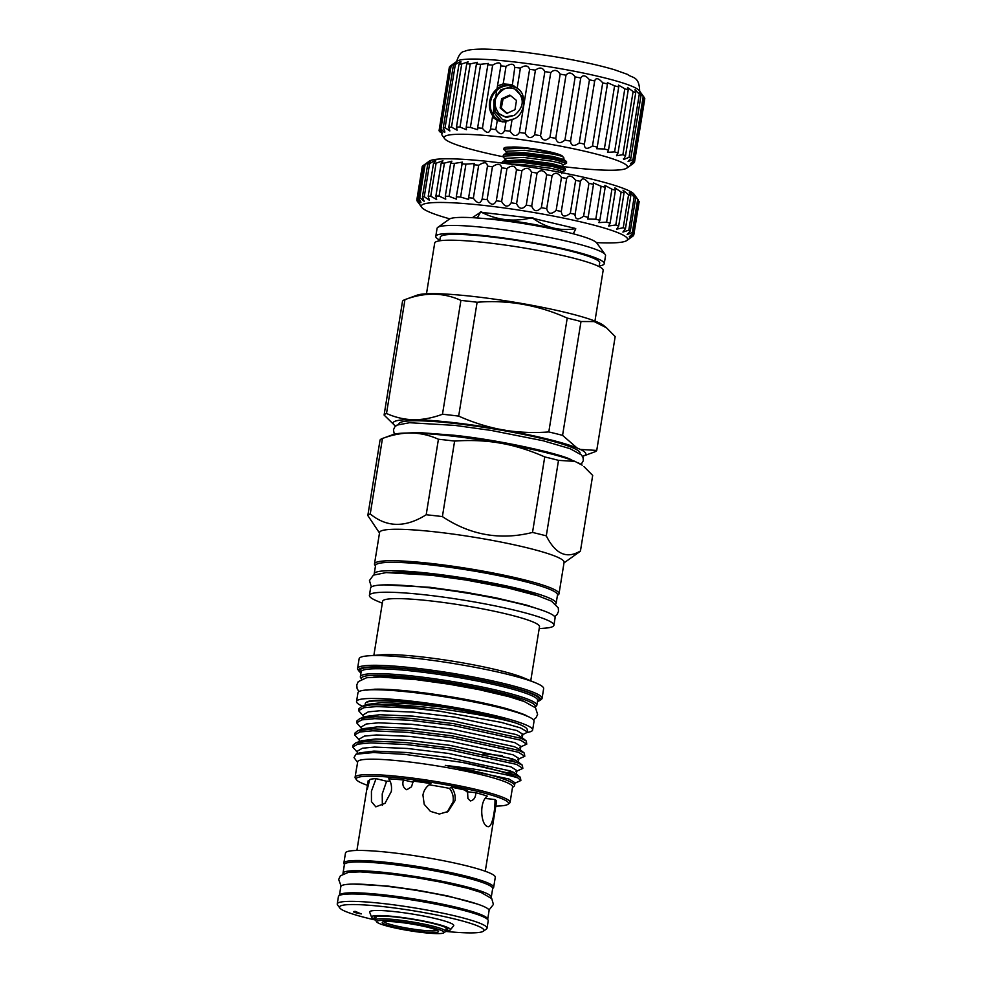 <?xml version="1.0" encoding="UTF-8"?>
<svg xmlns="http://www.w3.org/2000/svg" width="982" height="982" viewBox="0 0 982 982"><rect width="100%" height="100%" fill="white"/><g stroke="black" fill="none" stroke-linecap="round" stroke-linejoin="round"><path stroke-width="1.47" d="M516.606 87.742L512.187 86.563L500.93 89.718L493.848 100.004L493.786 112.39L500.955 121.081M508.271 120.847L502.624 119.718L508.075 120.896M516.765 90.123C524.756 98.986 523.958 107.406 514.359 115.348L505.313 116.907L498.942 113.593C492.215 103.785 494.118 95.499 504.65 88.736A16.473 15.061 113.8 0 1 510.922 88.061A16.473 15.061 113.8 0 1 514.961 89.153A16.473 15.061 113.8 0 1 516.765 90.123L522.878 97.721L523.737 101.06M523.713 99.71L523.136 97.832L515.059 89.202M509.462 95.18L501.962 98.617L503.042 99.096L510.407 95.598L509.462 95.18A0.687 0.626 113.8 0 1 510.075 95.254L516.213 100.238A0.687 0.626 113.8 0 1 516.422 100.864L515.059 109.284A0.687 0.626 113.8 0 1 514.654 109.837L507.166 113.274A0.687 0.626 113.8 0 1 506.54 113.2L506.81 113.323M498.402 120.761A19.161 17.516 113.8 0 1 490.386 98.556A19.161 17.516 113.8 0 1 510.198 84.918A19.112 17.48 113.8 0 1 513.893 85.839M439.813 131.834L439.126 130.839A98.986 10.986 9.2 0 1 439.114 130.397A98.986 10.986 9.2 0 1 439.163 130.176C441.556 133.368 442.501 134.215 442.023 132.717L439.985 129.243A98.986 10.986 9.2 0 1 440.955 128.728C443.778 132.361 445.006 133.098 444.65 130.937L443.226 128.053A98.986 10.986 9.2 0 1 445.092 127.709L449.854 130.95L448.774 127.316A98.986 10.986 9.2 0 1 451.499 127.144L457.096 130.164L456.495 127.034A98.986 10.986 9.2 0 1 459.993 127.059L466.45 129.734L466.192 127.23A98.986 10.986 9.2 0 1 470.39 127.439L477.657 129.698L477.62 127.893A98.986 10.986 9.2 0 1 482.42 128.274C486.556 133.454 489.245 133.699 490.521 129.01L497.481 85.986L503.189 83.9L508.885 84.342L511.941 84.894L517.146 88.22A18.437 16.854 -66.2 0 0 514.838 86.968A18.437 16.854 -66.2 0 0 510.333 85.741A18.437 16.854 -66.2 0 0 491.11 99.428A18.437 16.854 -66.2 0 0 499.961 120.688A18.437 16.854 -66.2 0 0 504.478 121.903A18.437 16.854 -66.2 0 0 504.797 121.94M521.675 92.811A18.437 16.854 -66.2 0 0 517.146 88.233M492.448 117.128L496.892 120.135M506.049 121.302L502.796 121.94L497.297 120.307L495.8 129.563C499.568 134.767 502.489 135.099 504.552 130.557L506.049 121.302L512.101 119.362L510.174 131.257C513.488 136.461 516.557 136.866 519.38 132.484L529.605 69.329A98.986 10.986 9.2 0 1 535.436 70.164C539.548 66.948 542.69 67.427 544.863 71.588A98.986 10.986 9.2 0 1 550.767 72.545C554.229 69.28 557.359 69.82 560.17 74.141A98.986 10.986 9.2 0 1 565.988 75.184C568.738 71.846 571.794 72.422 575.157 76.903A98.986 10.986 9.2 0 1 580.755 78.008L580.767 77.934M562.674 166.523A92.836 10.299 -170.8 0 0 626.737 168.131A92.836 10.299 -170.8 0 0 620.796 161.92A92.836 10.299 -170.8 0 0 514.114 138.634A92.836 10.299 -170.8 0 0 444.588 138.634L441.839 134.78M439.163 130.176L449.4 67.022A98.986 10.986 9.2 0 0 449.339 67.242L439.114 130.397M442.293 133.564L442.023 132.717M440.955 128.728L451.18 65.573L455.636 63.093L453.451 64.898A98.986 10.986 9.2 0 1 455.317 64.554C459.736 61.633 461.454 61.031 460.484 62.738L458.999 64.161A98.986 10.986 9.2 0 1 461.724 64.002L468.168 61.805L466.72 63.879A98.986 10.986 9.2 0 1 470.231 63.904L477.362 62.332L476.417 64.076A98.986 10.986 9.2 0 1 480.628 64.284L488.385 63.437L487.858 64.751A98.986 10.986 9.2 0 1 492.657 65.119C498.144 61.915 500.832 62.161 500.746 65.868A98.986 10.986 9.2 0 1 506.025 66.408C511.156 63.216 514.077 63.548 514.777 67.402A98.986 10.986 9.2 0 1 520.399 68.102C525.075 64.91 528.144 65.328 529.605 69.329M444.871 132.091L444.65 130.937M445.092 127.709L455.317 64.554M461.037 61.866L460.484 62.738M451.499 127.144L461.724 64.002M459.993 127.059L470.231 63.904M444.588 138.634A92.836 10.299 -170.8 0 0 450.898 142.574A92.836 10.299 -170.8 0 0 502.624 156.666M519.38 132.484A98.986 10.986 9.2 0 1 525.21 133.319C527.96 138.499 531.102 138.978 534.638 134.743A98.986 10.986 9.2 0 1 540.53 135.688C542.641 140.831 545.771 141.359 549.945 137.296A98.986 10.986 9.2 0 1 555.763 138.327C557.15 143.397 560.206 143.973 564.932 140.058A98.986 10.986 9.2 0 1 570.53 141.162C571.156 146.134 574.053 146.748 579.233 142.979A98.986 10.986 9.2 0 1 584.462 144.121C584.29 148.982 586.966 149.608 592.477 145.974A98.986 10.986 9.2 0 1 597.228 147.128L596.675 148.736L604.36 148.982A98.986 10.986 9.2 0 1 608.496 150.123L607.527 152.345L614.585 151.915A98.986 10.986 9.2 0 1 618.009 153.008L616.524 155.721L622.883 154.714A98.986 10.986 9.2 0 1 625.522 155.733L623.73 159.514L629.069 157.292A98.986 10.986 9.2 0 1 630.849 158.225L628.099 161.514L632.985 159.612A98.986 10.986 9.2 0 1 633.856 160.41L630.395 163.785L634.519 161.6A98.986 10.986 9.2 0 1 634.532 162.042A98.986 10.986 9.2 0 1 634.482 162.263C629.45 166.081 629.18 166.388 633.66 163.196L633.721 162.816M630.272 165.553L633.66 163.196M439.985 129.243L450.21 66.089L457.133 61.154A92.836 10.299 9.2 0 1 536.368 64.824A92.836 10.299 9.2 0 1 632.985 86.711A92.836 10.299 9.2 0 1 639.282 90.651L644.082 97.267A98.986 10.986 9.2 0 0 643.21 96.457C639.184 91.265 638.484 90.798 641.074 95.07L639.356 91.989M625.522 155.733L635.747 92.578L635.047 89.669L639.294 94.149A98.986 10.986 9.2 0 1 641.074 95.07L630.849 158.225M644.057 97.451L644.757 98.446A98.986 10.986 9.2 0 1 644.757 98.887L634.532 162.042M501.986 163.061L521.479 162.288L553.038 166.621L565.399 170.426L561.864 171.887L559.986 170.5L550.939 168.303L522.314 164.485L510.579 164.19M565.399 170.426L565.399 168.72L553.259 165.271L521.7 160.938L502.907 161.367L501.606 163.012M505.669 160.41L502.956 156.113L522.62 155.205L554.192 159.538L566.553 163.343L563.005 164.804L561.127 163.405L552.08 161.22L523.467 157.402L505.62 158.335L505.804 159.808M566.553 163.343L566.553 161.625L554.413 158.176L522.841 153.843L504.061 154.284L502.637 156.629M506.81 153.315L504.097 149.019L523.774 148.11A32.087 3.56 9.2 0 1 524.756 148.196C538.357 149.976 549.564 152.198 558.377 154.861L562.404 156.359L553.234 154.125L524.609 150.307L506.773 151.253L506.958 152.713M503.778 149.534L503.999 148.196A32.087 3.56 9.2 0 1 503.999 148.196A32.087 3.56 9.2 0 1 523.774 148.073L524.756 148.196M511.156 147.116A27.115 3.007 9.2 0 1 525.8 147.816A27.115 3.007 9.2 0 1 562.526 156.248L562.882 156.666M376.818 922L375.689 920.453A35.499 3.94 9.2 0 1 375.541 919.987A35.499 3.94 9.2 0 1 397.428 919.864A35.499 3.94 9.2 0 1 445.619 931.341A35.499 3.94 9.2 0 1 445.337 931.734L443.778 932.839A34.137 3.793 -170.8 0 0 397.71 921.423A34.137 3.793 -170.8 0 0 376.818 922A34.137 3.793 -170.8 0 0 423.021 932.581A34.137 3.793 -170.8 0 0 443.778 932.839M399.797 922.343A28.503 3.167 9.2 0 1 438.377 931.182A28.503 3.167 9.2 0 1 420.934 931.66A28.503 3.167 9.2 0 1 382.464 922.123A28.503 3.167 9.2 0 1 399.797 922.343M383.901 921.681A27.14 3.007 -170.8 0 0 420.64 930.101A27.14 3.007 -170.8 0 0 437.15 930.298M375.725 918.821A37.206 4.124 9.2 0 1 374.547 916.906A37.206 4.124 9.2 0 1 397.17 917.2A37.206 4.124 9.2 0 1 447.534 928.739A37.206 4.124 9.2 0 1 445.816 930.175M375.603 919.606A39.931 4.431 9.2 0 1 371.577 917.188A39.931 4.431 9.2 0 1 396.163 916.746A39.931 4.431 9.2 0 1 450.259 929.929A39.931 4.431 9.2 0 1 445.681 930.961M450.259 929.929L453.635 925.83A42.619 4.726 -170.8 0 0 395.906 911.762A42.619 4.726 -170.8 0 0 369.674 912.229L371.577 917.188M467.849 798.403L470.341 800.944C473.803 800.281 475.644 797.544 475.877 792.732A65.021 7.218 -170.8 0 1 487.232 796.12C478.786 802.441 481.119 824.733 487.256 826.378L487.98 826.586M467.898 798.501L467.542 790.657A65.021 7.218 -170.8 0 0 451.339 787.196C454.47 791.161 455.685 795.666 454.973 800.723L448.087 811.5L439.347 814.041L430.374 811.341L424.212 804.307L422.935 795.089C423.868 790.08 426.532 786.251 430.926 783.611L430.116 784.102M429.355 784.63L430.926 783.611A65.021 7.218 -170.8 0 0 413.25 781.107L411.507 786.815L406.769 789.761C403.185 787.871 402.068 784.606 403.442 779.99A65.021 7.218 -170.8 0 0 388.737 778.812C391.118 782.224 391.978 786.459 391.315 791.492L385.005 803.325L375.811 806.848L371.454 801.631L371.429 791.21L376.069 778.628A65.021 7.218 -170.8 0 0 369.735 779.524L367.293 789.221L368.275 780.481A65.021 7.218 -170.8 0 0 368.176 780.751L356.896 850.461M413.164 782.175L403.442 779.99M376.069 778.628L386.601 781.255L382.231 793.898L382.342 805.363M475.877 792.732L466.119 791.615M447.141 812.077L453.07 801.963C453.794 796.893 452.592 792.376 449.486 788.411L451.339 787.196M492.669 888.403A75.872 8.421 -170.8 0 0 493.651 887.323L495.284 877.282A75.872 8.421 -170.8 0 0 489.809 873.047A75.872 8.421 -170.8 0 0 406.72 854.573A75.872 8.421 -170.8 0 0 345.48 853.014L343.86 863.068A75.872 8.421 -170.8 0 0 344.449 864.393M493.651 887.323A75.872 8.421 -170.8 0 0 488.189 883.088A75.872 8.421 -170.8 0 0 405.087 864.626A75.872 8.421 -170.8 0 0 343.86 863.068M467.972 878.154A66.322 7.365 -170.8 0 0 371.11 862.466M343.086 873.82A75.086 8.335 9.2 0 1 343 873.231A75.086 8.335 9.2 0 1 389.289 872.961A75.086 8.335 9.2 0 1 491.258 897.241A75.086 8.335 9.2 0 1 490.988 897.781M343 873.231L344.412 864.528A75.086 8.335 9.2 0 1 390.701 864.258A75.086 8.335 9.2 0 1 492.669 888.538L491.258 897.241M395.132 874.704A66.322 7.365 9.2 0 1 441.323 882.18M445.607 931.402A73.147 8.114 -170.8 0 0 483.316 931.243A73.147 8.114 -170.8 0 0 478.639 926.345A73.147 8.114 -170.8 0 0 394.58 907.994A73.147 8.114 -170.8 0 0 339.809 907.994A73.147 8.114 -170.8 0 0 344.768 911.112A73.147 8.114 -170.8 0 0 375.529 920.06M339.809 907.994L337.55 904.913A75.872 8.421 9.2 0 1 337.243 903.919A75.872 8.421 9.2 0 1 398.471 905.478A75.872 8.421 9.2 0 1 481.573 923.952A75.872 8.421 9.2 0 1 487.035 928.174A75.872 8.421 9.2 0 1 486.421 929.033L483.316 931.243M487.035 928.174L488.226 920.809A75.872 8.421 -170.8 0 0 482.763 916.574A75.872 8.421 -170.8 0 0 399.662 898.1A75.872 8.421 -170.8 0 0 338.434 896.541L337.243 903.919M370.828 894.86A66.322 7.365 9.2 0 1 458.029 908.976M339.416 895.474A75.086 8.335 9.2 0 1 339.428 895.338A75.086 8.335 9.2 0 1 385.717 895.068A75.086 8.335 9.2 0 1 487.673 919.348A75.086 8.335 9.2 0 1 487.637 919.483M339.428 895.338L340.828 886.623A75.086 8.335 9.2 0 1 387.117 886.353A75.086 8.335 9.2 0 1 489.085 910.633L487.673 919.348M596.467 242.615A104.448 11.588 -170.8 0 0 626.688 240.578A104.448 11.588 -170.8 0 0 620.01 233.581A104.448 11.588 -170.8 0 0 499.985 207.386A104.448 11.588 -170.8 0 0 421.769 207.386A104.448 11.588 -170.8 0 0 428.864 211.83A104.448 11.588 -170.8 0 0 449.793 218.863M421.769 207.386L417.276 201.224A109.91 12.201 9.2 0 1 417.276 201.224A109.91 12.201 9.2 0 1 416.908 200.574L419.596 203.618L416.896 199.469A109.91 12.201 9.2 0 1 417.276 198.904C419.965 202.501 421.118 203.446 420.701 201.727L418.614 198.033A109.91 12.201 9.2 0 1 419.744 197.603L424.163 201.335L422.407 196.965A109.91 12.201 9.2 0 1 424.273 196.682L429.429 200.291L428.201 196.302A109.91 12.201 9.2 0 1 430.754 196.155L436.659 199.579L435.885 196.044A109.91 12.201 9.2 0 1 439.089 196.056L445.73 199.186L445.3 196.204A109.91 12.201 9.2 0 1 449.093 196.363L456.446 199.137L456.286 196.768A109.91 12.201 9.2 0 1 460.595 197.075L468.61 199.432L468.61 197.738A109.91 12.201 9.2 0 1 473.349 198.192C477.473 203.863 480.37 204.17 482.039 199.088A109.91 12.201 9.2 0 1 487.109 199.665C490.828 205.348 493.897 205.729 496.315 200.794A109.91 12.201 9.2 0 1 501.618 201.494C504.834 207.165 508.013 207.607 511.143 202.832A109.91 12.201 9.2 0 1 516.581 203.63C519.22 209.264 522.449 209.767 526.254 205.14A109.91 12.201 9.2 0 1 531.716 206.036C533.717 211.621 536.921 212.173 541.352 207.693A109.91 12.201 9.2 0 1 546.728 208.663C548.03 214.162 551.16 214.751 556.131 210.43A109.91 12.201 9.2 0 1 561.323 211.449C561.888 216.862 564.883 217.488 570.309 213.303A109.91 12.201 9.2 0 1 575.219 214.358C575.022 219.661 577.821 220.299 583.615 216.249A109.91 12.201 9.2 0 1 588.144 217.317L587.543 219.06L595.779 219.219A109.91 12.201 9.2 0 1 599.842 220.287L598.86 222.595L606.581 222.153A109.91 12.201 9.2 0 1 610.092 223.196L608.644 225.995L615.788 224.988A109.91 12.201 9.2 0 1 618.697 225.983L616.708 229.162L623.251 227.689A109.91 12.201 9.2 0 1 625.473 228.61L622.907 232.071L628.799 230.181A109.91 12.201 9.2 0 1 630.309 231.016L627.117 234.637L632.322 232.415A109.91 12.201 9.2 0 1 633.095 233.164L629.241 236.822L633.783 234.367A109.91 12.201 9.2 0 1 633.795 234.919A109.91 12.201 9.2 0 1 633.783 234.993C628.32 239.166 628.099 239.498 633.12 235.987A109.91 12.201 9.2 0 1 632.899 236.146L626.688 240.578M633.783 234.993C628.32 239.166 628.099 239.498 633.12 235.987L633.206 235.41M418.614 198.033L423.954 165.074L429.257 161.158A104.448 11.588 9.2 0 1 518.398 165.295A104.448 11.588 9.2 0 1 627.081 189.907A104.448 11.588 9.2 0 1 634.176 194.35L638.435 200.205A109.91 12.201 -170.8 0 0 637.662 199.469C633.329 193.81 632.654 193.344 635.636 198.069A109.91 12.201 -170.8 0 0 634.127 197.222C630.628 192.705 629.143 191.502 629.671 193.626L630.812 195.663A109.91 12.201 -170.8 0 0 628.578 194.743L623.03 190.177L624.024 193.037A109.91 12.201 -170.8 0 0 621.127 192.042L614.83 187.795L615.432 190.238A109.91 12.201 -170.8 0 0 611.909 189.207L604.887 185.352L605.182 187.329A109.91 12.201 -170.8 0 0 601.119 186.273L593.398 182.91L593.484 184.37A109.91 12.201 -170.8 0 0 588.955 183.303C584.646 178.159 581.86 177.521 580.558 181.4A109.91 12.201 -170.8 0 0 575.648 180.344C571.72 175.336 568.725 174.722 566.663 178.503A109.91 12.201 -170.8 0 0 561.471 177.472C557.997 172.611 554.867 172.022 552.068 175.704A109.91 12.201 -170.8 0 0 546.692 174.735C543.758 170.021 540.542 169.481 537.056 173.09A109.91 12.201 -170.8 0 0 531.593 172.194C529.273 167.627 526.057 167.124 521.921 170.684A109.91 12.201 -170.8 0 0 516.483 169.874C514.838 165.467 511.659 165.025 506.945 168.548A109.91 12.201 -170.8 0 0 501.655 167.848L501.679 167.677M629.327 192.46L629.671 193.626M633.599 194.596L635.636 198.069L630.309 231.016M639.122 202.034A109.91 12.201 -170.8 0 0 639.135 201.961A109.91 12.201 -170.8 0 0 639.11 201.42L633.783 234.367M449.093 196.363L454.433 163.405A109.91 12.201 -170.8 0 0 450.64 163.257L451.88 161.183L444.429 163.098A109.91 12.201 -170.8 0 0 441.213 163.098L442.956 160.741L436.094 163.208A109.91 12.201 -170.8 0 0 433.528 163.356L435.824 160.815M456.286 196.768L462.436 162.128L454.433 163.405M439.089 196.056L444.429 163.098M430.754 196.155L436.094 163.208M424.273 196.682L429.6 163.724A109.91 12.201 -170.8 0 0 427.735 164.019L430.632 161.379M435.259 161.699C436.168 159.919 434.277 160.594 429.6 163.724M419.744 197.603L425.083 164.645A109.91 12.201 -170.8 0 0 423.954 165.074M430.116 162.018C430.963 160.839 429.281 161.723 425.083 164.645M417.276 198.904L422.604 165.958A109.91 12.201 -170.8 0 0 422.235 166.523L416.896 199.469M427.01 162.816L422.604 165.958M420.959 202.673L420.701 201.727M416.908 200.574L417.043 199.69M419.903 204.281L419.596 203.618M574.863 228.769A55.63 6.174 -170.8 0 1 575.268 228.941A55.63 6.174 -170.8 0 1 575.661 229.113L575.734 228.671A55.63 6.174 -170.8 0 0 575.342 228.499A55.63 6.174 -170.8 0 0 574.936 228.315L533.005 218.36C545.98 227.714 559.936 231.187 574.863 228.769L574.936 228.315M560.894 230.758A46.927 5.205 -170.8 0 0 487.293 218.839M533.005 218.36A55.63 6.174 -170.8 0 0 530.906 217.992L481.708 212.382C497.101 220.14 513.5 222.006 530.906 217.992M481.708 212.382A55.63 6.174 -170.8 0 0 480.407 212.37L473.066 217.182M477.227 217.992L480.407 212.37M374.351 574.654A92.161 10.225 9.2 0 1 374.203 573.819A92.161 10.225 9.2 0 1 431.012 573.488A92.161 10.225 9.2 0 1 556.156 603.292A92.161 10.225 9.2 0 1 555.751 604.028M374.203 573.819L375.566 565.46A92.161 10.225 9.2 0 1 432.375 565.129A92.161 10.225 9.2 0 1 557.506 594.92L556.156 603.292M362.444 706.218A89.19 9.894 9.2 0 1 356.54 701.479A89.19 9.894 9.2 0 1 411.519 701.16A89.19 9.894 9.2 0 1 532.625 729.994A89.19 9.894 9.2 0 1 527.715 732.339M356.54 701.479L357.951 692.776A89.19 9.894 9.2 0 1 412.931 692.445A89.19 9.894 9.2 0 1 534.036 721.291L532.625 729.994M604.249 263.667L605.55 255.627A85.336 9.476 -170.8 0 0 605.182 254.498A85.336 9.476 -170.8 0 0 489.674 228.033A85.336 9.476 -170.8 0 0 437.776 227.382A85.336 9.476 -170.8 0 0 437.076 228.34L435.775 236.38A85.336 9.476 9.2 0 1 488.373 236.073A85.336 9.476 9.2 0 1 604.249 263.667A85.336 9.476 9.2 0 1 599.204 265.962M439.838 240.148A85.336 9.476 9.2 0 1 435.775 236.38M594.945 321.077L603.157 270.369A85.336 9.476 -170.8 0 0 487.293 242.775A85.336 9.476 -170.8 0 0 434.695 243.082L426.483 293.79M398.901 424.261A91.768 10.188 9.2 0 1 455.464 423.549A91.768 10.188 9.2 0 1 579.932 453.586M530.734 680.808L539.499 626.712A79.456 8.813 -170.8 0 0 431.601 601.021A79.456 8.813 -170.8 0 0 382.624 601.303L373.86 655.399M542.076 698.337L543.647 688.615A93.45 10.372 -170.8 0 0 535.939 682.993L523.872 677.924A79.456 8.813 -170.8 0 0 422.53 657.007A79.456 8.813 -170.8 0 0 381.274 654.822L368.225 655.829A93.45 10.372 -170.8 0 0 359.142 658.738L357.571 668.447A93.45 10.372 9.2 0 1 415.177 668.116A93.45 10.372 9.2 0 1 542.076 698.337A93.45 10.372 9.2 0 1 541.315 699.38L539.756 700.485A92.087 10.225 -170.8 0 0 415.472 669.675A92.087 10.225 -170.8 0 0 359.081 671.222A92.087 10.225 -170.8 0 0 360.971 672.866M564.012 562.882L579.736 551.7A107.86 11.968 -170.8 0 0 580.46 550.927C566.909 559.224 555.517 554.204 546.287 535.865A107.86 11.968 -170.8 0 0 532.514 532.44C500.403 540.481 470.353 535.202 442.391 516.593L454.617 441.09A107.86 11.968 -170.8 0 0 446.38 440.108A107.86 11.968 -170.8 0 0 438.426 439.249C430.644 435.713 422.53 433.663 414.097 433.099L408.672 433.025C400.128 433.332 391.401 435.149 382.464 438.463A107.86 11.968 -170.8 0 0 382.28 438.537A107.86 11.968 -170.8 0 0 380.046 440.046L367.82 515.55L379.506 533.005M442.391 516.593A107.86 11.968 -170.8 0 0 434.154 515.611A107.86 11.968 -170.8 0 0 426.2 514.752C405.443 527.813 386.785 527.543 370.239 513.967A107.86 11.968 -170.8 0 0 367.82 515.55M477.105 302.247A107.86 11.968 -170.8 0 0 468.868 301.265A107.86 11.968 -170.8 0 0 460.914 300.406L442.477 414.257A107.86 11.968 9.2 0 1 450.431 415.116A107.86 11.968 9.2 0 1 458.668 416.098L477.105 302.247C508.234 299.768 538.283 305.046 567.228 318.094L548.791 431.945A107.86 11.968 9.2 0 1 562.563 435.37L577.048 447.964L580.362 449.425A97.623 10.839 9.2 0 1 583.689 455.93A97.623 10.839 9.2 0 1 582.461 456.299M495.812 806.087A77.136 8.568 -170.8 0 0 507.89 804.344L509.437 803.239A78.499 8.715 -170.8 0 0 510.075 802.355A78.499 8.715 -170.8 0 0 403.479 776.971A78.499 8.715 -170.8 0 0 355.091 777.253A78.499 8.715 -170.8 0 0 355.423 778.296L356.54 779.831A77.136 8.568 -170.8 0 0 367.44 785.293M510.075 802.355L512.579 786.95A78.499 8.715 -170.8 0 0 405.983 761.566A78.499 8.715 -170.8 0 0 357.73 761.467L356.65 768.157A78.499 8.715 9.2 0 0 356.503 768.55L355.091 777.253M562.563 435.37L581 321.519L594.147 321.568L606.471 327.779L603.439 325.361A96.224 10.679 -170.8 0 0 474.257 296.576A96.224 10.679 -170.8 0 0 417.068 295.177L404.768 299.694A107.86 11.968 -170.8 0 0 402.534 301.216L384.097 415.055A107.86 11.968 9.2 0 1 386.515 413.471C394.298 417.006 402.411 419.056 410.844 419.621L416.27 419.707A97.623 10.839 9.2 0 1 498.414 429.048L507.154 430.582A97.623 10.839 9.2 0 1 577.048 447.964M386.515 413.471L404.952 299.633A107.86 11.968 -170.8 0 0 404.768 299.694M404.952 299.633C424.752 292.157 443.41 292.415 460.914 300.406M557.445 595.288A93.45 10.372 -170.8 0 0 559.004 593.791L564.098 562.318A93.45 10.372 -170.8 0 0 437.211 532.097A93.45 10.372 -170.8 0 0 379.592 532.428L374.498 563.901A93.45 10.372 -170.8 0 0 375.505 565.816M605.182 254.498L596.749 242.959A75.086 8.335 -170.8 0 0 495.1 219.661A75.086 8.335 -170.8 0 0 449.425 219.096L437.776 227.382M559.004 593.791A93.45 10.372 -170.8 0 0 432.105 563.57A93.45 10.372 -170.8 0 0 374.498 563.901M539.192 628.615L544.814 628.185A93.45 10.372 -170.8 0 0 553.909 625.276L555.1 617.899A93.45 10.372 -170.8 0 0 428.201 587.678A93.45 10.372 -170.8 0 0 370.595 588.022L369.404 595.387A93.45 10.372 -170.8 0 0 377.1 601.021L382.317 603.206M553.909 625.276A93.45 10.372 -170.8 0 0 427.01 595.055A93.45 10.372 -170.8 0 0 369.404 595.387M535.939 682.993A93.45 10.372 -170.8 0 0 416.749 658.406A93.45 10.372 -170.8 0 0 368.225 655.829M359.081 671.222L357.964 669.687A93.45 10.372 9.2 0 1 357.571 668.447M361.646 679.102L360.725 677.85A89.399 9.918 9.2 0 1 360.357 676.659A89.399 9.918 9.2 0 1 415.46 676.34A89.399 9.918 9.2 0 1 536.835 705.248A89.399 9.918 9.2 0 1 536.111 706.254L534.846 707.15A88.024 9.771 -170.8 0 0 415.742 677.911A88.024 9.771 -170.8 0 0 361.658 679.09M521.786 735.125L527.702 732.106L527.187 729.417A83.789 9.304 -170.8 0 0 515.476 722.924C497.862 717.241 473.655 711.975 442.845 707.126A80.217 8.899 -170.8 0 0 414.735 703.296A80.217 8.899 -170.8 0 0 365.292 703.578L364.96 705.641M527.702 732.106L520.46 727.883L501.127 722.347L439.703 711.213L411.789 708.132L376.683 706.561L363.696 707.752L358.602 710.698L358.921 708.783L361.695 706.5L370.742 704.929C380.807 704.18 394.678 704.536 412.366 705.972C449.363 708.943 495.689 717.044 515.476 722.924M439.703 711.213A85.667 9.513 -170.8 0 0 411.9 707.457A85.667 9.513 -170.8 0 0 370.742 704.929M352.722 747.069L353.029 745.154L355.803 742.858L371.098 741.005L406.204 742.576L449.817 747.903L516.851 762.474L522.326 765.187L522.841 768.403L516.544 764.389L449.51 749.818L405.897 744.491L370.791 742.92L357.804 744.123L352.722 747.069L357.399 752.31M358.602 710.698L363.291 715.952M356.65 722.826L356.957 720.911L359.731 718.615L375.026 716.762L410.132 718.333L453.745 723.66L520.779 738.231L526.254 740.944L526.769 744.16L520.472 740.146L453.438 725.575L409.825 720.248L374.719 718.677L361.732 719.88L356.65 722.826L361.327 728.067M354.686 734.941L354.993 733.026L357.767 730.743L373.062 728.889L408.168 730.461L451.781 735.788L518.815 750.358L524.29 753.059L524.805 756.275L518.508 752.273L451.475 737.703L407.861 732.376L372.755 730.804L359.768 731.995L354.686 734.941L359.363 740.195M519.822 747.241L526.769 744.16M502.354 755.698L483.119 753.783M517.858 759.368L524.805 756.275M515.894 771.484L522.841 768.403M357.583 762.425L354.036 757.588L355.975 754.201L373.577 752.556L404.645 754.348L462.534 762.425L514.887 774.602L520.362 777.302L520.877 780.518L517.907 777.94C505.178 773.828 480.971 769.643 445.3 765.371A80.217 8.899 9.2 0 1 514.531 785.551A80.217 8.899 9.2 0 1 513.881 786.459L512.494 787.441M507.89 804.344A77.136 8.568 -170.8 0 0 403.774 778.53A77.136 8.568 -170.8 0 0 356.54 779.831M516.385 774.123L516.949 770.625L511.045 766.917L448.271 753.403L407.42 748.48L374.535 747.069L362.383 748.235L357.608 751.034L357.166 753.759M520.362 777.302L515.55 773.46L510.395 770.931L447.62 757.417L406.769 752.494L373.884 751.095L359.608 752.863L355.975 754.201M442.845 707.126L414.625 704.008L381.74 702.609L367.464 704.376L361.695 706.5M522.277 737.764L522.841 734.254L516.937 730.547L454.15 717.044L413.312 712.122L380.427 710.71L368.275 711.864L363.5 714.675L363.058 717.388M526.254 740.944L521.442 737.101L516.287 734.573L453.5 721.058L412.661 716.136L379.776 714.724L365.5 716.492L359.731 718.615M520.313 749.88L520.877 746.381L514.973 742.674L452.199 729.16L411.348 724.237L378.463 722.826L366.311 723.992L361.536 726.79L361.032 729.884M524.29 753.059L519.478 749.217L514.322 746.688L451.536 733.173L410.697 728.251L377.812 726.852L363.536 728.619L357.767 730.743M518.349 762.007L518.913 758.497L513.009 754.79L450.235 741.287L409.384 736.365L376.499 734.953L364.347 736.107L359.572 738.918L359.13 741.631M522.326 765.187L517.514 761.345L512.358 758.816L449.584 745.301L408.733 740.379L375.848 738.967L361.572 740.735L355.803 742.858M509.854 760.154L515.034 759.921M507.89 772.282L513.07 772.048M414.097 433.099A97.623 10.839 9.2 0 1 451.119 435.983A97.623 10.839 9.2 0 1 496.241 442.44C482.543 440.476 468.66 440.034 454.617 441.09M439.727 240.786L440.329 237.116A80.72 8.961 9.2 0 1 490.092 236.822A80.72 8.961 9.2 0 1 599.695 262.93L599.106 266.601M366.188 702.535A79.628 8.838 9.2 0 1 415.067 702.719A79.628 8.838 9.2 0 1 509.118 720.948M539.314 596.258A83.691 9.292 -170.8 0 0 434.154 574.875A83.691 9.292 -170.8 0 0 392.395 572.469M530.194 582.964A83.691 9.292 -170.8 0 0 435.726 565.166A83.691 9.292 -170.8 0 0 405.259 562.735M578.202 462.829A97.623 10.839 9.2 0 1 582.191 465.186L574.887 461.368L558.513 460.362A107.86 11.968 -170.8 0 0 544.74 456.937C531.863 451.155 518.619 446.835 504.993 443.974L496.241 442.44M580.46 550.927L592.686 475.423L583.995 466.622M382.28 438.537L393.095 434.56A97.623 10.839 9.2 0 1 408.672 433.025M504.993 443.974A97.623 10.839 9.2 0 1 574.887 461.368M395.636 426.041A97.623 10.839 9.2 0 1 394.592 425.304A97.623 10.839 9.2 0 1 410.844 419.621M580.362 449.425L596.737 450.431A107.86 11.968 9.2 0 1 594.503 451.953L583.689 455.93M507.154 430.582C520.865 432.546 534.748 433.001 548.791 431.945M458.668 416.098C471.544 421.879 484.789 426.188 498.414 429.048M416.27 419.707C424.801 419.388 433.541 417.571 442.477 414.257M394.592 425.304L384.097 415.055M537.449 701.443A92.087 10.225 -170.8 0 0 539.756 700.485M514.531 785.551L514.985 782.74L509.081 779.033L445.3 765.371M513.93 783.611L520.877 780.518M390.063 781.12A51.715 5.745 -170.8 0 0 386.601 781.255M449.486 788.411A51.715 5.745 -170.8 0 0 429.109 784.827M485.304 798.44L494.965 799.532A65.021 7.218 -170.8 0 1 496.548 801.545L485.268 871.255M369.563 780.727L368.275 780.481M517.907 777.94A85.667 9.513 -170.8 0 0 462.534 762.425M581 321.519A107.86 11.968 -170.8 0 0 567.228 318.094M606.471 327.779L615.174 336.593L596.737 450.431M546.287 535.865L558.513 460.362M544.74 456.937L532.514 532.44M438.426 439.249L426.2 514.752M370.239 513.967L382.464 438.463M575.661 229.113L573.255 233.79M481.781 211.94A55.63 6.174 -170.8 0 0 480.48 211.916M533.066 217.906A55.63 6.174 -170.8 0 0 530.98 217.538M422.407 196.965L427.735 164.019M428.201 196.302L433.528 163.356M435.885 196.044L441.213 163.098M445.3 196.204L450.64 163.257M460.595 197.075L465.934 164.129A109.91 12.201 -170.8 0 0 461.626 163.822M468.61 197.738L474.416 163.54L465.934 164.129M473.349 198.192L478.676 165.234A109.91 12.201 -170.8 0 0 473.95 164.792M481.99 199.923L487.588 165.406M487.109 199.665L492.448 166.719A109.91 12.201 -170.8 0 0 487.379 166.142C487.207 162.018 484.31 161.723 478.676 165.234M496.278 201.015L501.655 167.848C500.722 163.589 497.653 163.208 492.448 166.719M501.618 201.494L506.945 168.548M511.143 202.832L516.483 169.874M516.581 203.63L521.921 170.684M526.254 205.14L531.593 172.194M531.716 206.036L537.056 173.09M541.352 207.693L546.692 174.735M546.728 208.663L552.068 175.704M556.131 210.43L561.471 177.472M561.25 211.842L566.7 178.184M570.309 213.303L575.648 180.344M574.924 215.451L580.571 180.627M583.615 216.249L588.955 183.303M588.144 217.317L593.484 184.37M595.779 219.219L601.119 186.273M599.842 220.287L605.182 187.329M606.581 222.153L611.909 189.207M610.092 223.196L615.432 190.238M615.788 224.988L621.127 192.042M618.697 225.983L624.024 193.037M623.251 227.689L628.578 194.743M625.473 228.61L630.812 195.663M628.799 230.181L634.127 197.222M632.322 232.415L637.662 199.469M633.095 233.164L638.435 200.205M361.327 913.898A8.187 0.908 9.2 0 1 353.52 911.713A8.187 0.908 9.2 0 1 355.779 911.456A58.564 6.506 -170.8 0 0 361.327 913.898M487.256 826.378C492.092 829.557 495.333 809.757 494.965 799.532M504.061 154.284L507.252 153.106L524.241 152.627L552.854 156.445L563.889 159.501L563.889 157.906L562.404 156.359M490.448 130.041L490.521 129.01A98.986 10.986 9.2 0 1 495.8 129.563M504.527 130.766L504.552 130.557A98.986 10.986 9.2 0 1 510.174 131.257M514.813 67.242L512.358 85.066M503.189 83.9L506.025 66.408M450.21 66.089A98.986 10.986 9.2 0 1 451.18 65.573M443.226 128.053L453.451 64.898M448.774 127.316L458.999 64.161M456.495 127.034L466.72 63.879M466.192 127.23L476.417 64.076M470.39 127.439L480.628 64.284M477.62 127.893L487.858 64.751M482.42 128.274L492.657 65.119M497.481 85.986L500.967 65.082M512.101 119.362C524.548 117.398 528.316 94.247 517.146 88.22L520.399 68.102M525.21 133.319L535.436 70.164M534.638 134.743L544.863 71.588M540.53 135.688L550.767 72.545M549.945 137.296L560.17 74.141M555.763 138.327L565.988 75.184M564.932 140.058L575.157 76.903M570.517 141.261L580.755 78.008C582.743 74.595 585.64 75.197 589.458 79.824A98.986 10.986 9.2 0 1 594.687 80.966L594.736 80.242M579.233 142.979L589.458 79.824M584.241 145.017L594.687 80.966C595.878 77.443 598.554 78.057 602.715 82.819A98.986 10.986 9.2 0 1 607.453 83.973L607.392 82.648L614.585 85.827A98.986 10.986 9.2 0 1 618.734 86.968L618.427 85.078L624.81 88.761A98.986 10.986 9.2 0 1 628.235 89.853L627.572 87.484L633.108 91.559A98.986 10.986 9.2 0 1 635.747 92.578M592.477 145.974L602.715 82.819M597.228 147.128L607.453 83.973M604.36 148.982L614.585 85.827M608.496 150.123L618.734 86.968M614.585 151.915L624.81 88.761M618.009 153.008L628.235 89.853M622.883 154.714L633.108 91.559M629.069 157.292L639.294 94.149M632.985 159.612L643.21 96.457M633.856 160.41L644.082 97.267M634.519 161.6L644.757 98.446M623.435 158.814L623.73 159.514M498.844 120.933A19.112 17.48 113.8 0 1 490.349 98.814A19.112 17.48 113.8 0 1 510.186 84.968A19.161 17.516 113.8 0 1 513.623 85.692M503.042 99.096L501.286 108.081L507.485 113.617M502.649 99.648L501.557 99.17A0.687 0.626 113.8 0 1 501.962 98.617M501.557 99.17L500.194 107.59L501.286 108.081M501.495 108.683L500.415 108.216A0.687 0.626 113.8 0 1 500.194 107.59M500.415 108.216L506.54 113.2M502.624 119.718L495.161 111.359L494.903 101.809M537.633 700.313L537.633 700.362A89.399 9.918 -170.8 0 0 416.245 671.455A89.399 9.918 -170.8 0 0 361.143 671.774L360.357 676.659M373.749 677.089A80.99 8.985 9.2 0 1 418.357 679.053A80.99 8.985 9.2 0 1 523.995 701.43M361.081 672.154A90.761 10.078 9.2 0 1 415.963 669.896A90.761 10.078 9.2 0 1 506.552 685.964A90.761 10.078 9.2 0 1 537.571 700.743M563.005 164.804L562.747 166.596L551.712 163.54L523.087 159.722L505.067 160.864M514.359 115.348L506.393 117.484L500.071 114.526M626.737 168.131L632.555 163.994M639.65 92.001C639.663 75.651 631.917 78.216 627.633 74.436L614.45 69.747C597.805 64.837 576.815 60.295 551.479 56.146C524.449 51.825 502.146 49.468 484.556 49.1C470.292 49.051 466.462 50.438 464.314 51.457C461.196 51.592 458.545 55.213 456.372 62.32M375.541 919.987L376.118 916.378M353.937 884.082L388.553 886.157L417.436 890.195L447.645 895.915L477.448 904.078M488.999 910.044L493.406 904.447L491.761 898.628L480.947 892.417L467.702 888.293L441.949 882.302L417.571 877.896L389.928 874.078L360.087 871.869L348.254 872.397L340.373 875.846L338.68 879.455L341.098 886.095M394.322 434.179L393.438 429.895L394.739 426.974L396.998 425.096L409.592 422.714L455.132 425.415L491.221 430.435L543.009 440.722L570.063 448.664L581.442 454.936L583.05 457.551L583.345 460.607L581.148 464.449M404.388 433.111L418.97 432.559L454.015 435.247C502.023 440.182 565.362 455.01 571.929 460.239M371.38 586.954L369.453 580.546L373.406 575.145L386.122 572.592L431.417 575.231L466.229 580.055L507.866 587.96L538.246 595.914L551.516 601.156L558.267 607.846L558.513 611.32L557.101 614.523L554.695 616.635M384.183 584.891L430.042 587.297L465.959 592.318L495.996 597.842L526.426 605.059L543.193 610.644M366.667 690.162L374.559 689.217C383.925 688.934 397.329 689.757 414.785 691.721C449.535 695.894 480.149 701.529 506.651 708.648C521.172 713.227 527.825 715.706 526.585 716.062M533.459 719.867L536.147 717.633L537.608 714.356L535.497 707.801L524.253 701.529L508.971 696.68L478.86 689.609L448.811 684.159L416.159 679.642L380.132 677.015L366.605 677.727L358.246 681.655L356.773 684.92L357.117 688.689L358.946 691.598M537.633 700.362L536.835 705.248M633.795 234.919L639.135 201.961M445.619 931.341L446.209 927.732M563.889 159.501L566.553 161.625M562.747 166.596L565.399 168.72M506.111 160.189L502.907 161.367M561.864 171.887L561.594 173.679"/></g></svg>
